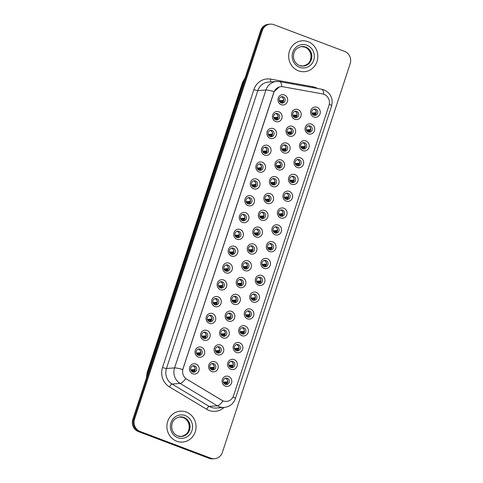 <?xml version="1.0" encoding="UTF-8"?>
<svg xmlns="http://www.w3.org/2000/svg" width="483" height="483" viewBox="0 0 483 483"><rect width="100%" height="100%" fill="white"/><g stroke="black" fill="none" stroke-linecap="round" stroke-linejoin="round"><path stroke-width="0.72" d="M275.69 121.511A5.162 4.86 -94.1 0 1 272.69 114.918A5.162 4.86 -94.1 0 1 278.884 111.796A5.162 4.86 -94.1 0 1 281.879 118.389A5.162 4.86 -94.1 0 1 275.69 121.511M277.634 113.662A3.224 3.037 85.9 0 0 273.626 116.258A3.224 3.037 85.9 0 0 276.868 119.917A3.224 3.037 85.9 0 0 277.634 113.662M270.16 138.331A5.162 4.86 -94.1 0 1 267.165 131.738A5.162 4.86 -94.1 0 1 273.354 128.617A5.162 4.86 -94.1 0 1 276.348 135.21A5.162 4.86 -94.1 0 1 270.16 138.331M272.104 130.482A3.224 3.037 85.9 0 0 268.095 133.073A3.224 3.037 85.9 0 0 271.337 136.737A3.224 3.037 85.9 0 0 272.104 130.482M264.63 155.152A5.162 4.86 -94.1 0 1 261.635 148.559A5.162 4.86 -94.1 0 1 267.824 145.431A5.162 4.86 -94.1 0 1 270.818 152.024A5.162 4.86 -94.1 0 1 264.63 155.152M266.574 147.303A3.224 3.037 85.9 0 0 262.565 149.893A3.224 3.037 85.9 0 0 265.807 153.552A3.224 3.037 85.9 0 0 266.574 147.303M259.099 171.966A5.162 4.86 -94.1 0 1 256.105 165.373A5.162 4.86 -94.1 0 1 262.293 162.252A5.162 4.86 -94.1 0 1 265.288 168.845A5.162 4.86 -94.1 0 1 259.099 171.966M261.049 164.123A3.224 3.037 85.9 0 0 257.034 166.713A3.224 3.037 85.9 0 0 260.277 170.372A3.224 3.037 85.9 0 0 261.049 164.123M253.569 188.787A5.162 4.86 -94.1 0 1 250.574 182.194A5.162 4.86 -94.1 0 1 256.763 179.072A5.162 4.86 -94.1 0 1 259.757 185.665A5.162 4.86 -94.1 0 1 253.569 188.787M255.519 180.938A3.224 3.037 85.9 0 0 251.504 183.534A3.224 3.037 85.9 0 0 254.746 187.193A3.224 3.037 85.9 0 0 255.519 180.938M248.039 205.607A5.162 4.86 -94.1 0 1 245.044 199.014A5.162 4.86 -94.1 0 1 251.232 195.893A5.162 4.86 -94.1 0 1 254.227 202.486A5.162 4.86 -94.1 0 1 248.039 205.607M249.989 197.758A3.224 3.037 85.9 0 0 245.974 200.348A3.224 3.037 85.9 0 0 249.216 204.013A3.224 3.037 85.9 0 0 249.989 197.758M242.508 222.428A5.162 4.86 -94.1 0 1 239.514 215.835A5.162 4.86 -94.1 0 1 245.702 212.707A5.162 4.86 -94.1 0 1 248.697 219.3A5.162 4.86 -94.1 0 1 242.508 222.428M244.458 214.579A3.224 3.037 85.9 0 0 240.443 217.169A3.224 3.037 85.9 0 0 243.686 220.828A3.224 3.037 85.9 0 0 244.458 214.579M236.978 239.242A5.162 4.86 -94.1 0 1 233.983 232.649A5.162 4.86 -94.1 0 1 240.172 229.528A5.162 4.86 -94.1 0 1 243.166 236.121A5.162 4.86 -94.1 0 1 236.978 239.242M238.928 231.393A3.224 3.037 85.9 0 0 234.913 233.989A3.224 3.037 85.9 0 0 238.161 237.648A3.224 3.037 85.9 0 0 238.928 231.393M231.448 256.062A5.162 4.86 -94.1 0 1 228.453 249.47A5.162 4.86 -94.1 0 1 234.641 246.348A5.162 4.86 -94.1 0 1 237.642 252.941A5.162 4.86 -94.1 0 1 231.448 256.062M233.398 248.214A3.224 3.037 85.9 0 0 229.389 250.81A3.224 3.037 85.9 0 0 232.631 254.469A3.224 3.037 85.9 0 0 233.398 248.214M225.917 272.883A5.162 4.86 -94.1 0 1 222.923 266.29A5.162 4.86 -94.1 0 1 229.117 263.169A5.162 4.86 -94.1 0 1 232.112 269.762A5.162 4.86 -94.1 0 1 225.917 272.883M227.867 265.034A3.224 3.037 85.9 0 0 223.858 267.624A3.224 3.037 85.9 0 0 227.101 271.289A3.224 3.037 85.9 0 0 227.867 265.034M220.393 289.697A5.162 4.86 -94.1 0 1 217.392 283.104A5.162 4.86 -94.1 0 1 223.587 279.983A5.162 4.86 -94.1 0 1 226.581 286.576A5.162 4.86 -94.1 0 1 220.393 289.697M222.337 281.855A3.224 3.037 85.9 0 0 218.328 284.445A3.224 3.037 85.9 0 0 221.57 288.103A3.224 3.037 85.9 0 0 222.337 281.855M214.863 306.518A5.162 4.86 -94.1 0 1 211.868 299.925A5.162 4.86 -94.1 0 1 218.056 296.804A5.162 4.86 -94.1 0 1 221.051 303.396A5.162 4.86 -94.1 0 1 214.863 306.518M216.807 298.669A3.224 3.037 85.9 0 0 212.798 301.265A3.224 3.037 85.9 0 0 216.04 304.924A3.224 3.037 85.9 0 0 216.807 298.669M209.332 323.338A5.162 4.86 -94.1 0 1 206.338 316.745A5.162 4.86 -94.1 0 1 212.526 313.624A5.162 4.86 -94.1 0 1 215.521 320.217A5.162 4.86 -94.1 0 1 209.332 323.338M211.276 315.49A3.224 3.037 85.9 0 0 207.267 318.086A3.224 3.037 85.9 0 0 210.51 321.744A3.224 3.037 85.9 0 0 211.276 315.49M203.802 340.159A5.162 4.86 -94.1 0 1 200.807 333.566A5.162 4.86 -94.1 0 1 206.996 330.444A5.162 4.86 -94.1 0 1 209.99 337.037A5.162 4.86 -94.1 0 1 203.802 340.159M205.746 332.31A3.224 3.037 85.9 0 0 201.737 334.9A3.224 3.037 85.9 0 0 204.979 338.565A3.224 3.037 85.9 0 0 205.746 332.31M198.272 356.973A5.162 4.86 -94.1 0 1 195.277 350.38A5.162 4.86 -94.1 0 1 201.465 347.259A5.162 4.86 -94.1 0 1 204.46 353.852A5.162 4.86 -94.1 0 1 198.272 356.973M200.222 349.131A3.224 3.037 85.9 0 0 196.207 351.721A3.224 3.037 85.9 0 0 199.449 355.379A3.224 3.037 85.9 0 0 200.222 349.131M192.741 373.794A5.162 4.86 -94.1 0 1 189.747 367.201A5.162 4.86 -94.1 0 1 195.935 364.079A5.162 4.86 -94.1 0 1 198.93 370.672A5.162 4.86 -94.1 0 1 192.741 373.794M194.691 365.945A3.224 3.037 85.9 0 0 190.676 368.541A3.224 3.037 85.9 0 0 193.918 372.2A3.224 3.037 85.9 0 0 194.691 365.945M281.221 104.69A5.162 4.86 -94.1 0 1 278.22 98.097A5.162 4.86 -94.1 0 1 284.415 94.976A5.162 4.86 -94.1 0 1 287.409 101.569A5.162 4.86 -94.1 0 1 281.221 104.69M283.165 96.848A3.224 3.037 85.9 0 0 279.156 99.438A3.224 3.037 85.9 0 0 282.398 103.096A3.224 3.037 85.9 0 0 283.165 96.848M289.226 136.079A5.162 4.86 -94.1 0 1 286.232 129.486A5.162 4.86 -94.1 0 1 292.42 126.365A5.162 4.86 -94.1 0 1 295.415 132.958A5.162 4.86 -94.1 0 1 289.226 136.079M291.177 128.237A3.224 3.037 85.9 0 0 287.162 130.827A3.224 3.037 85.9 0 0 290.404 134.485A3.224 3.037 85.9 0 0 291.177 128.237M283.696 152.9A5.162 4.86 -94.1 0 1 280.701 146.307A5.162 4.86 -94.1 0 1 286.89 143.185A5.162 4.86 -94.1 0 1 289.885 149.778A5.162 4.86 -94.1 0 1 283.696 152.9M285.646 145.051A3.224 3.037 85.9 0 0 281.631 147.647A3.224 3.037 85.9 0 0 284.873 151.306A3.224 3.037 85.9 0 0 285.646 145.051M278.166 169.72A5.162 4.86 -94.1 0 1 275.171 163.127A5.162 4.86 -94.1 0 1 281.36 160.006A5.162 4.86 -94.1 0 1 284.354 166.599A5.162 4.86 -94.1 0 1 278.166 169.72M280.116 161.871A3.224 3.037 85.9 0 0 276.101 164.462A3.224 3.037 85.9 0 0 279.343 168.126A3.224 3.037 85.9 0 0 280.116 161.871M272.635 186.541A5.162 4.86 -94.1 0 1 269.641 179.948A5.162 4.86 -94.1 0 1 275.829 176.826A5.162 4.86 -94.1 0 1 278.824 183.413A5.162 4.86 -94.1 0 1 272.635 186.541M274.586 178.692A3.224 3.037 85.9 0 0 270.571 181.282A3.224 3.037 85.9 0 0 273.813 184.941A3.224 3.037 85.9 0 0 274.586 178.692M267.105 203.355A5.162 4.86 -94.1 0 1 264.11 196.762A5.162 4.86 -94.1 0 1 270.299 193.641A5.162 4.86 -94.1 0 1 273.3 200.234A5.162 4.86 -94.1 0 1 267.105 203.355M269.055 195.512A3.224 3.037 85.9 0 0 265.046 198.102A3.224 3.037 85.9 0 0 268.288 201.761A3.224 3.037 85.9 0 0 269.055 195.512M261.575 220.176A5.162 4.86 -94.1 0 1 258.58 213.583A5.162 4.86 -94.1 0 1 264.769 210.461A5.162 4.86 -94.1 0 1 267.769 217.054A5.162 4.86 -94.1 0 1 261.575 220.176M263.525 212.327A3.224 3.037 85.9 0 0 259.516 214.923A3.224 3.037 85.9 0 0 262.758 218.582A3.224 3.037 85.9 0 0 263.525 212.327M256.05 236.996A5.162 4.86 -94.1 0 1 253.05 230.403A5.162 4.86 -94.1 0 1 259.244 227.282A5.162 4.86 -94.1 0 1 262.239 233.875A5.162 4.86 -94.1 0 1 256.05 236.996M257.994 229.147A3.224 3.037 85.9 0 0 253.986 231.737A3.224 3.037 85.9 0 0 257.228 235.402A3.224 3.037 85.9 0 0 257.994 229.147M250.52 253.816A5.162 4.86 -94.1 0 1 247.525 247.224A5.162 4.86 -94.1 0 1 253.714 244.096A5.162 4.86 -94.1 0 1 256.708 250.689A5.162 4.86 -94.1 0 1 250.52 253.816M252.464 245.968A3.224 3.037 85.9 0 0 248.455 248.558A3.224 3.037 85.9 0 0 251.697 252.217A3.224 3.037 85.9 0 0 252.464 245.968M244.99 270.631A5.162 4.86 -94.1 0 1 241.995 264.038A5.162 4.86 -94.1 0 1 248.184 260.917A5.162 4.86 -94.1 0 1 251.178 267.51A5.162 4.86 -94.1 0 1 244.99 270.631M246.934 262.788A3.224 3.037 85.9 0 0 242.925 265.378A3.224 3.037 85.9 0 0 246.167 269.037A3.224 3.037 85.9 0 0 246.934 262.788M239.459 287.451A5.162 4.86 -94.1 0 1 236.465 280.858A5.162 4.86 -94.1 0 1 242.653 277.737A5.162 4.86 -94.1 0 1 245.648 284.33A5.162 4.86 -94.1 0 1 239.459 287.451M241.403 279.603A3.224 3.037 85.9 0 0 237.394 282.199A3.224 3.037 85.9 0 0 240.637 285.858A3.224 3.037 85.9 0 0 241.403 279.603M233.929 304.272A5.162 4.86 -94.1 0 1 230.934 297.679A5.162 4.86 -94.1 0 1 237.123 294.558A5.162 4.86 -94.1 0 1 240.117 301.151A5.162 4.86 -94.1 0 1 233.929 304.272M235.879 296.423A3.224 3.037 85.9 0 0 231.864 299.013A3.224 3.037 85.9 0 0 235.106 302.678A3.224 3.037 85.9 0 0 235.879 296.423M228.399 321.086A5.162 4.86 -94.1 0 1 225.404 314.493A5.162 4.86 -94.1 0 1 231.592 311.372A5.162 4.86 -94.1 0 1 234.587 317.965A5.162 4.86 -94.1 0 1 228.399 321.086M230.349 313.244A3.224 3.037 85.9 0 0 226.334 315.834A3.224 3.037 85.9 0 0 229.576 319.492A3.224 3.037 85.9 0 0 230.349 313.244M222.868 337.907A5.162 4.86 -94.1 0 1 219.874 331.314A5.162 4.86 -94.1 0 1 226.062 328.192A5.162 4.86 -94.1 0 1 229.057 334.785A5.162 4.86 -94.1 0 1 222.868 337.907M224.818 330.058A3.224 3.037 85.9 0 0 220.803 332.654A3.224 3.037 85.9 0 0 224.046 336.313A3.224 3.037 85.9 0 0 224.818 330.058M217.338 354.727A5.162 4.86 -94.1 0 1 214.343 348.134A5.162 4.86 -94.1 0 1 220.532 345.013A5.162 4.86 -94.1 0 1 223.526 351.606A5.162 4.86 -94.1 0 1 217.338 354.727M219.288 346.879A3.224 3.037 85.9 0 0 215.273 349.475A3.224 3.037 85.9 0 0 218.515 353.133A3.224 3.037 85.9 0 0 219.288 346.879M211.808 371.548A5.162 4.86 -94.1 0 1 208.813 364.955A5.162 4.86 -94.1 0 1 215.001 361.833A5.162 4.86 -94.1 0 1 217.996 368.426A5.162 4.86 -94.1 0 1 211.808 371.548M213.758 363.699A3.224 3.037 85.9 0 0 209.743 366.289A3.224 3.037 85.9 0 0 212.991 369.954A3.224 3.037 85.9 0 0 213.758 363.699M294.757 119.265A5.162 4.86 -94.1 0 1 291.762 112.672A5.162 4.86 -94.1 0 1 297.951 109.55A5.162 4.86 -94.1 0 1 300.945 116.143A5.162 4.86 -94.1 0 1 294.757 119.265M296.701 111.416A3.224 3.037 85.9 0 0 292.692 114.006A3.224 3.037 85.9 0 0 295.934 117.671A3.224 3.037 85.9 0 0 296.701 111.416M308.293 133.833A5.162 4.86 -94.1 0 1 305.298 127.24A5.162 4.86 -94.1 0 1 311.487 124.119A5.162 4.86 -94.1 0 1 314.481 130.712A5.162 4.86 -94.1 0 1 308.293 133.833M310.243 125.985A3.224 3.037 85.9 0 0 306.228 128.581A3.224 3.037 85.9 0 0 309.47 132.239A3.224 3.037 85.9 0 0 310.243 125.985M302.763 150.654A5.162 4.86 -94.1 0 1 299.768 144.061A5.162 4.86 -94.1 0 1 305.956 140.939A5.162 4.86 -94.1 0 1 308.957 147.532A5.162 4.86 -94.1 0 1 302.763 150.654M304.713 142.805A3.224 3.037 85.9 0 0 300.704 145.395A3.224 3.037 85.9 0 0 303.946 149.06A3.224 3.037 85.9 0 0 304.713 142.805M297.232 167.468A5.162 4.86 -94.1 0 1 294.238 160.875A5.162 4.86 -94.1 0 1 300.426 157.754A5.162 4.86 -94.1 0 1 303.427 164.347A5.162 4.86 -94.1 0 1 297.232 167.468M299.182 159.625A3.224 3.037 85.9 0 0 295.173 162.216A3.224 3.037 85.9 0 0 298.416 165.874A3.224 3.037 85.9 0 0 299.182 159.625M291.708 184.289A5.162 4.86 -94.1 0 1 288.707 177.696A5.162 4.86 -94.1 0 1 294.902 174.574A5.162 4.86 -94.1 0 1 297.896 181.167A5.162 4.86 -94.1 0 1 291.708 184.289M293.652 176.44A3.224 3.037 85.9 0 0 289.643 179.036A3.224 3.037 85.9 0 0 292.885 182.695A3.224 3.037 85.9 0 0 293.652 176.44M286.178 201.109A5.162 4.86 -94.1 0 1 283.177 194.516A5.162 4.86 -94.1 0 1 289.371 191.395A5.162 4.86 -94.1 0 1 292.366 197.988A5.162 4.86 -94.1 0 1 286.178 201.109M288.122 193.26A3.224 3.037 85.9 0 0 284.113 195.85A3.224 3.037 85.9 0 0 287.355 199.515A3.224 3.037 85.9 0 0 288.122 193.26M280.647 217.93A5.162 4.86 -94.1 0 1 277.653 211.337A5.162 4.86 -94.1 0 1 283.841 208.215A5.162 4.86 -94.1 0 1 286.836 214.808A5.162 4.86 -94.1 0 1 280.647 217.93M282.591 210.081A3.224 3.037 85.9 0 0 278.582 212.671A3.224 3.037 85.9 0 0 281.824 216.33A3.224 3.037 85.9 0 0 282.591 210.081M275.117 234.744A5.162 4.86 -94.1 0 1 272.122 228.151A5.162 4.86 -94.1 0 1 278.311 225.03A5.162 4.86 -94.1 0 1 281.305 231.623A5.162 4.86 -94.1 0 1 275.117 234.744M277.061 226.901A3.224 3.037 85.9 0 0 273.052 229.491A3.224 3.037 85.9 0 0 276.294 233.15A3.224 3.037 85.9 0 0 277.061 226.901M269.586 251.565A5.162 4.86 -94.1 0 1 266.592 244.972A5.162 4.86 -94.1 0 1 272.78 241.85A5.162 4.86 -94.1 0 1 275.775 248.443A5.162 4.86 -94.1 0 1 269.586 251.565M271.537 243.716A3.224 3.037 85.9 0 0 267.522 246.312A3.224 3.037 85.9 0 0 270.764 249.971A3.224 3.037 85.9 0 0 271.537 243.716M264.056 268.385A5.162 4.86 -94.1 0 1 261.061 261.792A5.162 4.86 -94.1 0 1 267.25 258.671A5.162 4.86 -94.1 0 1 270.245 265.264A5.162 4.86 -94.1 0 1 264.056 268.385M266.006 260.536A3.224 3.037 85.9 0 0 261.991 263.126A3.224 3.037 85.9 0 0 265.233 266.791A3.224 3.037 85.9 0 0 266.006 260.536M258.526 285.205A5.162 4.86 -94.1 0 1 255.531 278.613A5.162 4.86 -94.1 0 1 261.72 275.485A5.162 4.86 -94.1 0 1 264.714 282.078A5.162 4.86 -94.1 0 1 258.526 285.205M260.476 277.357A3.224 3.037 85.9 0 0 256.461 279.947A3.224 3.037 85.9 0 0 259.703 283.606A3.224 3.037 85.9 0 0 260.476 277.357M252.995 302.02A5.162 4.86 -94.1 0 1 250.001 295.427A5.162 4.86 -94.1 0 1 256.189 292.306A5.162 4.86 -94.1 0 1 259.184 298.899A5.162 4.86 -94.1 0 1 252.995 302.02M254.946 294.177A3.224 3.037 85.9 0 0 250.931 296.767A3.224 3.037 85.9 0 0 254.173 300.426A3.224 3.037 85.9 0 0 254.946 294.177M247.465 318.84A5.162 4.86 -94.1 0 1 244.47 312.247A5.162 4.86 -94.1 0 1 250.659 309.126A5.162 4.86 -94.1 0 1 253.653 315.719A5.162 4.86 -94.1 0 1 247.465 318.84M249.415 310.992A3.224 3.037 85.9 0 0 245.4 313.588A3.224 3.037 85.9 0 0 248.648 317.246A3.224 3.037 85.9 0 0 249.415 310.992M241.935 335.661A5.162 4.86 -94.1 0 1 238.94 329.068A5.162 4.86 -94.1 0 1 245.129 325.947A5.162 4.86 -94.1 0 1 248.129 332.539A5.162 4.86 -94.1 0 1 241.935 335.661M243.885 327.812A3.224 3.037 85.9 0 0 239.876 330.402A3.224 3.037 85.9 0 0 243.118 334.067A3.224 3.037 85.9 0 0 243.885 327.812M236.404 352.481A5.162 4.86 -94.1 0 1 233.41 345.888A5.162 4.86 -94.1 0 1 239.604 342.761A5.162 4.86 -94.1 0 1 242.599 349.354A5.162 4.86 -94.1 0 1 236.404 352.481M238.354 344.633A3.224 3.037 85.9 0 0 234.346 347.223A3.224 3.037 85.9 0 0 237.588 350.881A3.224 3.037 85.9 0 0 238.354 344.633M230.88 369.296A5.162 4.86 -94.1 0 1 227.879 362.703A5.162 4.86 -94.1 0 1 234.074 359.581A5.162 4.86 -94.1 0 1 237.068 366.174A5.162 4.86 -94.1 0 1 230.88 369.296M232.824 361.447A3.224 3.037 85.9 0 0 228.815 364.043A3.224 3.037 85.9 0 0 232.057 367.702A3.224 3.037 85.9 0 0 232.824 361.447M225.35 386.116A5.162 4.86 -94.1 0 1 222.355 379.523A5.162 4.86 -94.1 0 1 228.544 376.402A5.162 4.86 -94.1 0 1 231.538 382.995A5.162 4.86 -94.1 0 1 225.35 386.116M227.294 378.267A3.224 3.037 85.9 0 0 223.285 380.864A3.224 3.037 85.9 0 0 226.527 384.522A3.224 3.037 85.9 0 0 227.294 378.267M313.823 117.013A5.162 4.86 -94.1 0 1 310.829 110.42A5.162 4.86 -94.1 0 1 317.017 107.298A5.162 4.86 -94.1 0 1 320.012 113.891A5.162 4.86 -94.1 0 1 313.823 117.013M315.773 109.164A3.224 3.037 85.9 0 0 311.758 111.76A3.224 3.037 85.9 0 0 315.001 115.419A3.224 3.037 85.9 0 0 315.773 109.164M275.66 113.638A3.224 3.037 -94.1 0 1 276.107 119.869M270.13 130.458A3.224 3.037 -94.1 0 1 270.577 136.689M264.599 147.279A3.224 3.037 -94.1 0 1 265.046 153.509M259.069 164.093A3.224 3.037 -94.1 0 1 259.516 170.324M253.539 180.914A3.224 3.037 -94.1 0 1 253.986 187.144M248.014 197.734A3.224 3.037 -94.1 0 1 248.455 203.965M242.484 214.555A3.224 3.037 -94.1 0 1 242.925 220.779M236.954 231.369A3.224 3.037 -94.1 0 1 237.394 237.6M231.423 248.19A3.224 3.037 -94.1 0 1 231.864 254.42M225.893 265.01A3.224 3.037 -94.1 0 1 226.334 271.241M220.363 281.831A3.224 3.037 -94.1 0 1 220.809 288.055M214.832 298.645A3.224 3.037 -94.1 0 1 215.279 304.876M209.302 315.465A3.224 3.037 -94.1 0 1 209.749 321.696M203.772 332.286A3.224 3.037 -94.1 0 1 204.218 338.517M198.241 349.1A3.224 3.037 -94.1 0 1 198.688 355.331M192.711 365.921A3.224 3.037 -94.1 0 1 193.158 372.151M281.191 96.817A3.224 3.037 -94.1 0 1 281.631 103.048M289.196 128.206A3.224 3.037 -94.1 0 1 289.643 134.437M283.666 145.027A3.224 3.037 -94.1 0 1 284.113 151.257M278.142 161.847A3.224 3.037 -94.1 0 1 278.582 168.078M272.611 178.668A3.224 3.037 -94.1 0 1 273.052 184.898M267.081 195.482A3.224 3.037 -94.1 0 1 267.522 201.713M261.551 212.303A3.224 3.037 -94.1 0 1 261.991 218.533M256.02 229.123A3.224 3.037 -94.1 0 1 256.461 235.354M250.49 245.944A3.224 3.037 -94.1 0 1 250.937 252.168M244.959 262.758A3.224 3.037 -94.1 0 1 245.406 268.989M239.429 279.579A3.224 3.037 -94.1 0 1 239.876 285.809M233.899 296.399A3.224 3.037 -94.1 0 1 234.346 302.63M228.368 313.219A3.224 3.037 -94.1 0 1 228.815 319.444M222.844 330.034A3.224 3.037 -94.1 0 1 223.285 336.265M217.314 346.854A3.224 3.037 -94.1 0 1 217.755 353.085M211.783 363.675A3.224 3.037 -94.1 0 1 212.224 369.906M294.727 111.392A3.224 3.037 -94.1 0 1 295.173 117.623M308.269 125.96A3.224 3.037 -94.1 0 1 308.709 132.191M302.738 142.781A3.224 3.037 -94.1 0 1 303.179 149.012M297.208 159.595A3.224 3.037 -94.1 0 1 297.649 165.826M291.678 176.416A3.224 3.037 -94.1 0 1 292.118 182.646M286.147 193.236A3.224 3.037 -94.1 0 1 286.594 199.467M280.617 210.057A3.224 3.037 -94.1 0 1 281.064 216.287M275.087 226.871A3.224 3.037 -94.1 0 1 275.533 233.102M269.556 243.692A3.224 3.037 -94.1 0 1 270.003 249.922M264.026 260.512A3.224 3.037 -94.1 0 1 264.473 266.743M258.502 277.333A3.224 3.037 -94.1 0 1 258.942 283.563M252.971 294.147A3.224 3.037 -94.1 0 1 253.412 300.378M247.441 310.967A3.224 3.037 -94.1 0 1 247.882 317.198M241.911 327.788A3.224 3.037 -94.1 0 1 242.351 334.019M236.38 344.608A3.224 3.037 -94.1 0 1 236.821 350.833M230.85 361.423A3.224 3.037 -94.1 0 1 231.297 367.654M225.32 378.243A3.224 3.037 -94.1 0 1 225.766 384.474M313.799 109.14A3.224 3.037 -94.1 0 1 314.24 115.371M322.559 93.901A8.706 8.205 -94.1 0 1 323.942 94.282A8.706 8.205 -94.1 0 1 328.995 105.409L233.573 395.643A8.706 8.205 -94.1 0 1 226.442 401.397A8.706 8.205 -94.1 0 1 221.824 400.274L186.8 379.215A8.706 8.205 -94.1 0 1 183.051 368.722L273.897 92.41A8.706 8.205 -94.1 0 1 281.028 86.656A8.706 8.205 -94.1 0 1 282.953 86.759L322.559 93.901M308.039 41.677A15.48 14.581 85.9 0 0 302.153 40.807A15.48 14.581 85.9 0 0 288.786 54.12A15.48 14.581 85.9 0 0 298.458 70.82A15.48 14.581 85.9 0 0 304.35 71.689A15.48 14.581 85.9 0 0 317.717 58.377A15.48 14.581 85.9 0 0 308.039 41.677A15.48 14.581 85.9 0 0 302.153 40.807A15.48 14.581 85.9 0 0 288.786 54.12A15.48 14.581 85.9 0 0 298.458 70.82A15.48 14.581 85.9 0 0 304.35 71.689A15.48 14.581 85.9 0 0 317.717 58.377A15.48 14.581 85.9 0 0 308.039 41.677M186.269 412.053A15.48 14.581 85.9 0 0 180.376 411.19A15.48 14.581 85.9 0 0 167.009 424.497A15.48 14.581 85.9 0 0 176.687 441.202A15.48 14.581 85.9 0 0 182.574 442.066A15.48 14.581 85.9 0 0 195.941 428.759A15.48 14.581 85.9 0 0 186.269 412.053A15.48 14.581 85.9 0 0 180.376 411.19A15.48 14.581 85.9 0 0 167.009 424.497A15.48 14.581 85.9 0 0 176.687 441.202A15.48 14.581 85.9 0 0 182.574 442.066A15.48 14.581 85.9 0 0 195.941 428.759A15.48 14.581 85.9 0 0 186.269 412.053M270.251 24.15L268.524 24.271A9.672 9.117 85.9 0 0 260.603 30.67L132.837 419.262A9.672 9.117 85.9 0 0 138.458 431.627L209.067 458.307L209.93 458.246A9.672 9.117 85.9 0 0 213.613 458.79A9.672 9.117 85.9 0 1 209.93 458.246L139.321 431.567L209.93 458.246L210.793 458.186A9.672 9.117 85.9 0 0 214.476 458.729A9.672 9.117 85.9 0 0 222.397 452.33L350.163 63.738A9.672 9.117 85.9 0 0 344.542 51.373L273.933 24.693A9.672 9.117 85.9 0 0 270.251 24.15A9.672 9.117 85.9 0 0 262.329 30.544L134.564 419.141A9.672 9.117 85.9 0 0 140.185 431.5L210.793 458.186M132.837 419.262L133.7 419.202A9.672 9.117 85.9 0 0 139.321 431.567A9.672 9.117 85.9 0 1 133.7 419.202L261.466 30.61L133.7 419.202L134.564 419.141M269.387 24.21A9.672 9.117 85.9 0 0 261.466 30.61A9.672 9.117 85.9 0 1 269.387 24.21M233.072 396.863A11.284 1.509 18.2 0 1 235.384 398.668C233.428 403.866 229.685 406.795 224.148 407.465A12.896 12.153 -94.1 0 1 219.234 406.74A12.896 12.153 -94.1 0 1 217.302 405.805A11.284 3.158 121 0 0 222.983 400.914L185.768 378.606A11.284 3.158 121 0 1 180.123 383.448A12.896 12.153 -94.1 0 1 174.568 367.907A11.284 1.509 -161.8 0 1 182.731 369.531L273.789 92.416L274.09 91.643L279.295 86.964M209.067 458.307A9.672 9.117 85.9 0 0 212.749 458.85L214.476 458.729M311.849 113.052L316.154 112.744A3.55 3.339 85.9 0 0 315.109 109.768M312.09 113.692L316.13 113.402M315.453 114.568A3.55 3.339 85.9 0 0 315.659 114.26L312.64 114.477M296.622 116.518L293.567 116.723M296.387 116.814A3.55 3.339 85.9 0 0 296.586 116.512M293.024 115.938L297.063 115.648M292.783 115.298L297.087 114.99A3.55 3.339 85.9 0 0 296.043 112.014M279.482 101.37L283.527 101.08M283.086 101.949L280.031 102.154M282.845 102.245A3.55 3.339 85.9 0 0 283.05 101.943M279.24 100.73L283.551 100.422A3.55 3.339 85.9 0 0 282.507 97.445M306.319 129.873L310.623 129.565A3.55 3.339 85.9 0 0 309.579 126.588M306.56 130.507L310.599 130.223M309.923 131.382A3.55 3.339 85.9 0 0 310.128 131.08L307.11 131.298M300.788 146.687L305.099 146.379A3.55 3.339 85.9 0 0 304.048 143.403M301.03 147.327L305.069 147.037M304.393 148.203A3.55 3.339 85.9 0 0 304.598 147.901L301.579 148.112M295.258 163.508L299.569 163.2A3.55 3.339 85.9 0 0 298.518 160.223M295.499 164.148L299.545 163.858M298.862 165.023A3.55 3.339 85.9 0 0 299.068 164.721L296.049 164.932M289.728 180.328L294.038 180.02A3.55 3.339 85.9 0 0 292.994 177.044M289.969 180.968L294.014 180.678M293.332 181.843A3.55 3.339 85.9 0 0 293.537 181.536L290.518 181.753M291.092 133.338L288.043 133.543M290.857 133.634A3.55 3.339 85.9 0 0 291.056 133.332M287.494 132.759L291.533 132.469M287.252 132.119L291.557 131.811A3.55 3.339 85.9 0 0 290.512 128.834M285.562 150.159L282.513 150.364M285.326 150.454A3.55 3.339 85.9 0 0 285.531 150.147M281.963 149.579L286.002 149.289M281.722 148.939L286.027 148.631A3.55 3.339 85.9 0 0 284.982 145.655M280.031 166.973L276.982 167.184M279.796 167.269A3.55 3.339 85.9 0 0 280.001 166.967M276.433 166.394L280.472 166.11M276.191 165.754L280.496 165.452A3.55 3.339 85.9 0 0 279.452 162.475M284.197 197.142L288.508 196.841A3.55 3.339 85.9 0 0 287.463 193.864M284.439 197.782L288.484 197.499M287.802 198.658A3.55 3.339 85.9 0 0 288.007 198.356L284.988 198.573M278.673 213.963L282.978 213.655A3.55 3.339 85.9 0 0 281.933 210.679M278.908 214.603L282.953 214.313M282.271 215.478A3.55 3.339 85.9 0 0 282.477 215.176L279.458 215.388M273.143 230.783L277.447 230.476A3.55 3.339 85.9 0 0 276.403 227.499M273.384 231.423L277.423 231.134M276.741 232.299A3.55 3.339 85.9 0 0 276.946 231.997L273.927 232.208M274.501 183.794L271.452 183.999M274.266 184.089A3.55 3.339 85.9 0 0 274.471 183.788M270.903 183.214L274.942 182.924M270.661 182.574L274.966 182.266A3.55 3.339 85.9 0 0 273.921 179.29M268.977 200.614L265.922 200.819M268.735 200.91A3.55 3.339 85.9 0 0 268.94 200.602M265.372 200.034L269.411 199.745M265.131 199.394L269.442 199.087A3.55 3.339 85.9 0 0 268.391 196.11M263.446 217.435L260.391 217.64M263.205 217.73A3.55 3.339 85.9 0 0 263.41 217.422M259.842 216.855L263.887 216.565M259.6 216.215L263.911 215.907A3.55 3.339 85.9 0 0 262.861 212.931M267.612 247.604L271.917 247.296A3.55 3.339 85.9 0 0 270.872 244.32M267.854 248.244L271.893 247.954M271.217 249.119A3.55 3.339 85.9 0 0 271.416 248.811L268.397 249.029M262.082 264.418L266.387 264.116A3.55 3.339 85.9 0 0 265.342 261.134M262.323 265.058L266.362 264.775M265.686 265.934A3.55 3.339 85.9 0 0 265.892 265.632L262.873 265.849M256.551 281.239L260.856 280.931A3.55 3.339 85.9 0 0 259.812 277.954M256.793 281.879L260.832 281.589M260.156 282.754A3.55 3.339 85.9 0 0 260.361 282.452L257.342 282.664M251.021 298.059L255.326 297.751A3.55 3.339 85.9 0 0 254.281 294.775M251.263 298.699L255.302 298.409M254.626 299.575A3.55 3.339 85.9 0 0 254.831 299.267L251.812 299.484M245.491 314.88L249.796 314.572A3.55 3.339 85.9 0 0 248.751 311.595M245.732 315.514L249.771 315.23M249.095 316.395A3.55 3.339 85.9 0 0 249.3 316.087L246.282 316.305M257.916 234.249L254.861 234.46M257.674 234.545A3.55 3.339 85.9 0 0 257.88 234.243M254.312 233.669L258.357 233.386M254.07 233.029L258.381 232.728A3.55 3.339 85.9 0 0 257.336 229.745M252.386 251.069L249.331 251.275M252.144 251.365A3.55 3.339 85.9 0 0 252.349 251.063M248.781 250.49L252.826 250.2M248.54 249.85L252.851 249.542A3.55 3.339 85.9 0 0 251.806 246.565M246.855 267.89L243.8 268.095M246.614 268.186A3.55 3.339 85.9 0 0 246.819 267.878M243.251 267.31L247.296 267.021M243.015 266.67L247.32 266.362A3.55 3.339 85.9 0 0 246.276 263.386M241.325 284.71L238.27 284.916M241.083 285.006A3.55 3.339 85.9 0 0 241.289 284.698M237.727 284.125L241.766 283.841M237.485 283.491L241.79 283.183A3.55 3.339 85.9 0 0 240.745 280.206M235.795 301.525L232.74 301.736M235.559 301.821A3.55 3.339 85.9 0 0 235.758 301.519M232.196 300.945L236.235 300.655M231.955 300.305L236.259 299.997A3.55 3.339 85.9 0 0 235.215 297.021M239.96 331.694L244.271 331.392A3.55 3.339 85.9 0 0 243.221 328.41M240.202 332.334L244.241 332.05M243.565 333.21A3.55 3.339 85.9 0 0 243.77 332.908L240.751 333.125M234.43 348.515L238.741 348.207A3.55 3.339 85.9 0 0 237.696 345.23M234.672 349.155L238.717 348.865M238.034 350.03A3.55 3.339 85.9 0 0 238.24 349.728L235.221 349.94M228.9 365.335L233.211 365.027A3.55 3.339 85.9 0 0 232.166 362.051M229.141 365.975L233.186 365.685M232.504 366.851A3.55 3.339 85.9 0 0 232.709 366.543L229.691 366.76M223.375 382.156L227.68 381.848A3.55 3.339 85.9 0 0 226.636 378.871M223.611 382.79L227.656 382.506M226.974 383.671A3.55 3.339 85.9 0 0 227.179 383.363L224.16 383.58M230.264 318.345L227.215 318.551M230.029 318.641A3.55 3.339 85.9 0 0 230.234 318.339M226.666 317.766L230.705 317.476M226.424 317.126L230.729 316.818A3.55 3.339 85.9 0 0 229.685 313.841M224.734 335.166L221.685 335.371M224.498 335.462A3.55 3.339 85.9 0 0 224.704 335.154M221.136 334.586L225.175 334.296M220.894 333.946L225.199 333.638A3.55 3.339 85.9 0 0 224.154 330.662M219.204 351.986L216.155 352.192M218.968 352.276A3.55 3.339 85.9 0 0 219.173 351.974M215.605 351.401L219.644 351.117M215.364 350.767L219.668 350.459A3.55 3.339 85.9 0 0 218.624 347.482M213.679 368.801L210.624 369.006M213.438 369.097A3.55 3.339 85.9 0 0 213.643 368.795M210.075 368.221L214.114 367.931M209.833 367.581L214.144 367.273A3.55 3.339 85.9 0 0 213.094 364.297M273.952 118.19L277.997 117.9M277.556 118.77L274.501 118.975M277.314 119.066A3.55 3.339 85.9 0 0 277.52 118.758M273.71 117.55L278.021 117.242A3.55 3.339 85.9 0 0 276.976 114.266M268.421 135.005L272.466 134.721M272.026 135.584L268.971 135.795M271.784 135.88A3.55 3.339 85.9 0 0 271.989 135.578M268.186 134.365L272.49 134.063A3.55 3.339 85.9 0 0 271.446 131.086M262.891 151.825L266.936 151.535M266.495 152.405L263.44 152.61M266.254 152.7A3.55 3.339 85.9 0 0 266.459 152.399M262.655 151.185L266.96 150.877A3.55 3.339 85.9 0 0 265.916 147.901M257.367 168.645L261.406 168.356M260.965 169.225L257.91 169.43M260.729 169.521A3.55 3.339 85.9 0 0 260.929 169.213M257.125 168.006L261.43 167.698A3.55 3.339 85.9 0 0 260.385 164.721M251.836 185.46L255.875 185.176M255.435 186.046L252.386 186.251M255.199 186.341A3.55 3.339 85.9 0 0 255.404 186.033M251.595 184.826L255.899 184.518A3.55 3.339 85.9 0 0 254.855 181.542M246.306 202.28L250.345 201.997M249.904 202.86L246.855 203.071M249.669 203.156A3.55 3.339 85.9 0 0 249.874 202.854M246.064 201.64L250.369 201.339A3.55 3.339 85.9 0 0 249.325 198.356M240.776 219.101L244.815 218.811M244.374 219.68L241.325 219.886M244.138 219.976A3.55 3.339 85.9 0 0 244.344 219.674M240.534 218.461L244.839 218.153A3.55 3.339 85.9 0 0 243.794 215.176M235.245 235.921L239.284 235.632M238.85 236.501L235.795 236.706M238.608 236.797A3.55 3.339 85.9 0 0 238.813 236.489M235.004 235.281L239.308 234.973A3.55 3.339 85.9 0 0 238.264 231.997M229.715 252.736L233.754 252.452M233.319 253.321L230.264 253.527M233.078 253.617A3.55 3.339 85.9 0 0 233.283 253.309M229.473 252.102L233.784 251.794A3.55 3.339 85.9 0 0 232.734 248.817M224.184 269.556L228.23 269.266M227.789 270.136L224.734 270.347M227.547 270.432A3.55 3.339 85.9 0 0 227.753 270.13M223.943 268.916L228.254 268.608A3.55 3.339 85.9 0 0 227.203 265.632M218.654 286.377L222.699 286.087M222.258 286.956L219.204 287.162M222.017 287.252A3.55 3.339 85.9 0 0 222.222 286.95M218.413 285.737L222.723 285.429A3.55 3.339 85.9 0 0 221.679 282.452M213.124 303.197L217.169 302.907M216.728 303.777L213.673 303.982M216.487 304.073A3.55 3.339 85.9 0 0 216.692 303.765M212.882 302.557L217.193 302.249A3.55 3.339 85.9 0 0 216.149 299.273M207.593 320.012L211.639 319.728M211.198 320.597L208.143 320.803M210.956 320.887A3.55 3.339 85.9 0 0 211.162 320.585M207.358 319.372L211.663 319.07A3.55 3.339 85.9 0 0 210.618 316.093M202.069 336.832L206.108 336.542M205.667 337.412L202.612 337.617M205.432 337.708A3.55 3.339 85.9 0 0 205.631 337.406M201.828 336.192L206.132 335.884A3.55 3.339 85.9 0 0 205.088 332.908M196.539 353.653L200.578 353.363M200.137 354.232L197.088 354.437M199.902 354.528A3.55 3.339 85.9 0 0 200.101 354.226M196.297 353.013L200.602 352.705A3.55 3.339 85.9 0 0 199.557 349.728M191.008 370.473L195.047 370.183M194.607 371.053L191.558 371.258M194.371 371.349A3.55 3.339 85.9 0 0 194.577 371.041M190.767 369.833L195.072 369.525A3.55 3.339 85.9 0 0 194.027 366.549M224.064 407.471A16.126 15.19 -94.1 0 1 209.067 410.435A16.126 15.19 -94.1 0 1 206.652 409.258L169.467 386.907A16.126 15.19 -94.1 0 1 162.523 367.472L253.889 89.59A16.126 15.19 -94.1 0 1 270.661 79.121L312.7 86.705A16.126 15.19 -94.1 0 1 317.524 88.492M274.09 91.643A11.284 1.509 18.2 0 0 265.934 90.019L174.568 367.907L166.472 368.481A12.896 12.153 85.9 0 0 172.033 384.027L180.123 383.448L217.302 405.805L209.211 406.384A12.896 12.153 85.9 0 0 211.143 407.32A12.896 12.153 85.9 0 0 216.052 408.044L224.148 407.465M235.384 398.668L331.61 106.006C333.342 98.604 330.789 93.225 323.942 89.862L321.696 89.24A11.284 3.683 100.2 0 1 323.797 94.227M321.696 89.24L279.657 81.663A11.284 3.683 100.2 0 1 281.758 86.638M253.889 89.59A3.224 0.429 18.2 0 0 257.837 90.599L265.934 90.019A12.896 12.153 -94.1 0 1 276.493 81.494L268.403 82.068A12.896 12.153 85.9 0 0 257.837 90.599L166.472 368.481A3.224 0.429 18.2 0 1 162.523 367.472M331.61 106.006A11.284 1.509 -161.8 0 0 329.303 104.207M262.329 30.544L260.603 30.67M140.185 431.5L138.458 431.627M169.467 386.907A3.224 0.9 -59 0 1 172.033 384.027L209.211 406.384A3.224 0.9 -59 0 0 206.652 409.258M270.661 79.121A3.224 1.051 -79.8 0 0 270.812 81.899M312.7 86.705A3.224 1.051 -79.8 0 0 312.61 87.604M244.923 78.361A12.896 12.153 85.9 0 0 242.961 82.128L243.704 82.074M146.427 377.935L147.049 372.816L242.575 82.285A6.448 0.863 18.2 0 1 242.961 82.128L147.436 372.665L148.178 372.61M147.049 372.816A6.448 0.863 18.2 0 1 147.436 372.665A12.896 12.153 85.9 0 0 146.76 376.921M302.926 66.117A9.829 9.262 85.9 0 0 311.058 57.501A9.829 9.262 85.9 0 0 304.888 47.093A9.829 9.262 85.9 0 0 301.531 46.525M305.648 47.044A9.829 9.262 85.9 0 0 301.905 46.489C294.238 48.209 293.573 52.828 293.477 56.922C293.978 61.154 296.031 64.034 299.647 65.561L303.3 66.099A9.829 9.262 85.9 0 0 311.789 57.646A9.829 9.262 85.9 0 0 305.648 47.044M299.611 67.324A11.761 11.085 85.9 0 0 313.721 60.206A11.761 11.085 85.9 0 0 306.892 45.173A11.761 11.085 85.9 0 0 292.783 52.291A11.761 11.085 85.9 0 0 299.611 67.324M299.714 65.603A9.829 9.262 85.9 0 0 303.3 66.099M181.149 436.499A9.829 9.262 85.9 0 0 189.282 427.878A9.829 9.262 85.9 0 0 183.117 417.475A9.829 9.262 85.9 0 0 179.754 416.907M183.872 417.421A9.829 9.262 85.9 0 0 180.129 416.871C172.461 418.592 171.797 423.211 171.7 427.304C172.202 431.53 174.26 434.41 177.871 435.938L181.53 436.481A9.829 9.262 85.9 0 0 190.012 428.029A9.829 9.262 85.9 0 0 183.872 417.421M177.835 437.701A11.761 11.085 85.9 0 0 191.944 430.582A11.761 11.085 85.9 0 0 185.116 415.555A11.761 11.085 85.9 0 0 171.006 422.673A11.761 11.085 85.9 0 0 177.835 437.701M177.937 435.986A9.829 9.262 85.9 0 0 181.53 436.481M279.657 81.663L276.493 81.494M242.575 82.285L245.098 77.835M302.545 66.153C307.043 65.072 309.657 63.013 310.388 59.97C311.312 57.272 311.185 54.615 310.014 52.001C308.842 49.616 307.11 47.98 304.803 47.086L301.151 46.543M180.769 436.535C185.267 435.449 187.881 433.39 188.611 430.353C189.535 427.648 189.408 424.992 188.237 422.384C187.066 419.999 185.333 418.356 183.033 417.463L179.374 416.926"/></g></svg>
